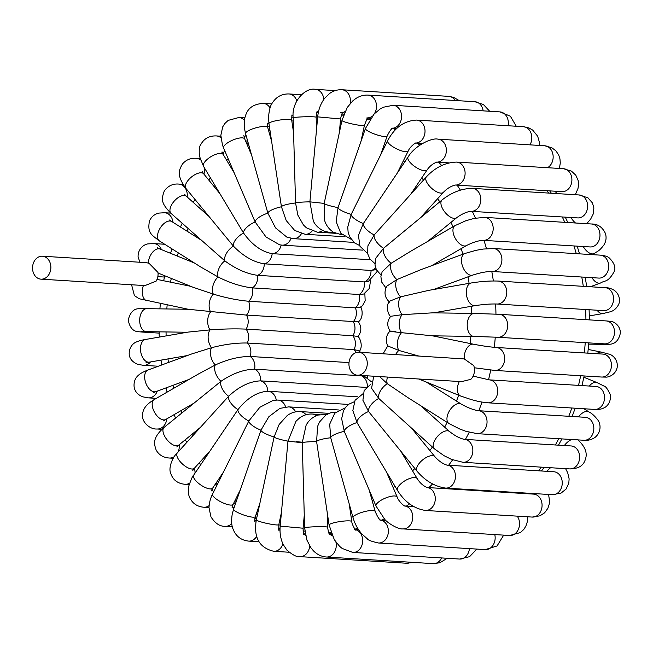 <?xml version="1.0" encoding="UTF-8"?>
<svg xmlns="http://www.w3.org/2000/svg" width="653" height="653" viewBox="0 0 653 653"><rect width="100%" height="100%" fill="white"/><g stroke="black" fill="none" stroke-linecap="round" stroke-linejoin="round"><path stroke-width="0.98" d="M42.412 256.213L146.509 262.653L149.121 263.363L158.002 272.481A11.493 9.158 93.5 0 1 156.149 281.116L144.958 285.59L40.992 279.158A11.493 9.158 -86.5 0 0 50.738 269.322A11.493 9.158 -86.5 0 0 44.094 256.515A11.493 9.158 -86.5 0 0 42.412 256.213A11.493 9.158 -86.5 0 0 32.65 266.195A11.493 9.158 -86.5 0 0 39.531 278.921A11.493 9.158 -86.5 0 0 40.992 279.158M364.831 293.401L365.174 300.804L362.521 305.645L360.374 307.522L355.395 307.857L248.605 301.253C237.635 300.249 225.865 297.874 213.311 294.119L192.864 287.189L158.05 273.044M360.489 306.934C361.893 307.334 364.186 317.799 358.342 321.839L246.491 315.097L188.374 309.293L139.179 298.748L134.42 295.621L131.579 284.765M357.395 375.206A11.493 9.158 93.5 0 1 355.493 374.83A11.493 9.158 93.5 0 1 349.094 361.958A11.493 9.158 93.5 0 1 358.815 352.261A11.493 9.158 93.5 0 1 360.505 352.563A11.493 9.158 93.5 0 1 367.141 365.362A11.493 9.158 93.5 0 1 357.395 375.206L461.5 381.646L470.846 379.336A11.493 9.158 -86.5 0 0 473.776 365.639L464.234 358.93A11.493 6.905 -78.4 0 1 473.654 344.245C482.167 345.894 489.693 346.972 496.207 347.478L602.997 354.089A11.493 9.158 -86.5 0 1 611.428 366.129A11.493 9.158 -86.5 0 1 601.576 377.034L605.551 377.108C607.967 377.458 615.648 375.238 617.224 367.182C618.138 358.979 611.665 354.661 609.404 354.252L601.47 352.155A11.493 6.905 101.6 0 0 596.793 353.706M358.815 352.261L464.234 358.93M390.241 331.161C384.405 335.201 386.69 345.666 388.102 346.066L398.844 350.441L418.451 355.95M395.302 331.291C387.033 330.851 389.115 331.308 401.554 332.671L432.4 335.822L473.98 336.426A11.493 6.946 -89.2 0 1 467.507 328.459A11.493 6.946 -89.2 0 1 470.127 315.66A11.493 6.946 -89.2 0 1 474.315 313.432L432.735 312.828L402.126 314.673A11.493 6.832 -99.8 0 1 400.55 296.846L428.817 290.34L471.335 282.961A11.493 6.832 -99.8 0 0 468.201 285.108A11.493 6.832 -99.8 0 0 467.319 298.388A11.493 6.832 -99.8 0 0 475.262 305.62L433.616 312.844M366.627 118.046L368.423 117.769L366.635 119.809L364.439 125.262A11.493 1.29 -167.9 0 1 355.82 124.69A11.493 1.29 -167.9 0 1 341.96 120.438L324.182 203.401L324.435 219.759C324.974 221.742 326.557 227.399 333.136 232.068L341.592 234.819A11.493 9.158 93.5 0 0 342.262 234.835M332.793 231.839A11.493 9.158 93.5 0 1 329.569 232.362L324.745 231.382C316.868 228.126 314.15 222.673 313.326 221.073L309.906 201.85L317.693 116.871L340.588 118.968L339.331 132.69M351.094 239.267L340.784 233.26L336.189 221.751L338.042 207.613L365.435 128.478A11.493 2.294 -160.9 0 0 378.569 135.359A11.493 2.294 -160.9 0 0 387.164 135.995L380.593 154.973M359.623 245.528L354.718 242.998L349.673 236.868L348.122 232.182L347.739 227.138L351.192 214.38L387.629 140.77A11.493 3.249 -153.6 0 0 387.547 141.015A11.493 3.249 -153.6 0 0 396.902 148.982A11.493 3.249 -153.6 0 0 408.231 150.982L397.342 172.955M322.623 230.485A11.493 9.158 93.5 0 1 317.325 232.182L306.396 227.807L303.4 224.91L297.858 215.123L295.556 202.985L293.173 117.883A11.493 0.784 178.4 0 1 307.53 116.732A11.493 0.784 178.4 0 1 316.158 117.246C316.525 113.124 316.934 111.116 317.374 111.214M312.069 231.056A11.493 9.158 93.5 0 1 305.155 234.288L294.658 230.419L286.202 220.518L281.435 206.789L268.946 123.49A11.493 1.804 171.5 0 1 268.946 123.425A11.493 1.804 171.5 0 1 280.268 119.972A11.493 1.804 171.5 0 1 291.687 120.087L291.932 114.969M301.433 233.676A11.493 9.158 93.5 0 1 293.319 238.647L286.83 237.104L275.558 227.905L267.861 213.172L245.569 133.596A11.493 2.783 164.4 0 1 259.119 127.041A11.493 2.783 164.4 0 1 267.714 127.4L267.265 123.197M291.042 238.361A11.493 9.158 93.5 0 1 282.08 245.144L279.647 244.842L266.016 236.982L255.152 221.987L223.587 147.994A11.493 3.698 156.9 0 1 236.215 138.82A11.493 3.698 156.9 0 1 244.744 138.991L243.838 135.612M370.471 259.739L272.187 253.658C261.649 251.78 252.115 244.916 243.569 233.048L203.532 166.393A11.493 4.538 149.1 0 1 203.295 165.756A11.493 4.538 149.1 0 1 211.801 156.173A11.493 4.538 149.1 0 1 223.261 154.59L222.044 151.88L221.832 153.602M376.308 269.616L371.043 270.44L264.253 263.828C253.568 262.139 243.283 256.229 233.39 246.099L185.885 188.382A11.493 5.273 140.7 0 1 185.387 187.37A11.493 5.273 140.7 0 1 192.406 176.286A11.493 5.273 140.7 0 1 203.687 173.837L202.226 171.641L202.422 172.988M377.295 271.313L368.243 281.582L364.374 281.933L257.584 275.329C246.777 273.852 235.855 269.028 224.828 260.857L171.102 213.458A11.493 5.885 131.8 0 1 178.734 197.239A11.493 5.885 131.8 0 1 186.423 196.316L184.685 194.488L185.142 195.622M370.537 280.57L369.369 288.422L363.745 294.03L359.117 294.503L252.327 287.891C241.422 286.651 230.011 283.01 218.086 276.978L200.904 267.093L159.544 241.014A11.493 6.375 122.2 0 1 157.993 239.088A11.493 6.375 122.2 0 1 161.528 226.134A11.493 6.375 122.2 0 1 171.812 221.563L169.649 219.988L170.384 221.041M358.962 351.82C363.778 346.702 359.632 336.948 357.828 336.499L352.84 335.732L246.05 329.12C235.031 328.639 223.032 328.892 210.029 329.887L188.031 332.099L145.513 339.47A11.493 6.832 80.2 0 0 142.387 341.617A11.493 6.832 80.2 0 0 141.505 354.897A11.493 6.832 80.2 0 0 149.447 362.129L145.856 362.905L147.505 362.007M360.611 352.367L358.815 350.669L354.065 349.624L247.275 343.021C236.28 342.784 224.395 344.351 211.605 347.714L191.737 353.934L148.011 370.014A11.493 6.563 69.8 0 0 145.823 371.908A11.493 6.563 69.8 0 0 146.794 385.294A11.493 6.563 69.8 0 0 155.945 391.596L189.125 379.393M349.012 362.586L250.148 356.473C239.202 356.489 227.587 359.321 215.286 364.978L198.855 373.761L154.255 399.554A11.493 6.146 60 0 0 152.565 407.374A11.493 6.146 60 0 0 158.557 417.398A11.493 6.146 60 0 0 165.764 419.463L193.141 403.627M371.288 381.687L364.643 376.43L361.387 375.785L254.597 369.182C243.74 369.427 232.541 373.459 221 381.287L164.123 427.372A11.493 5.591 50.7 0 0 163.283 428.507A11.493 5.591 50.7 0 0 168.001 440.881A11.493 5.591 50.7 0 0 178.677 445.166L176.857 446.946L177.338 445.77M366.292 387.409L260.531 380.862C249.781 381.328 239.137 386.462 228.607 396.273L177.363 452.79A11.493 4.914 42.1 0 0 186.26 466.895A11.493 4.914 42.1 0 0 194.431 468.193L192.806 470.438L193.01 468.944M281.206 245.071A11.493 9.158 93.5 0 1 272.187 253.658A11.493 9.158 93.5 0 1 264.253 263.828A11.493 9.158 93.5 0 1 257.584 275.329A11.493 9.158 93.5 0 1 252.327 287.891A11.493 9.158 93.5 0 1 248.605 301.253A11.493 9.158 93.5 0 1 246.491 315.097A11.493 9.158 93.5 0 1 246.05 329.12A11.493 9.158 93.5 0 1 247.275 343.021A11.493 9.158 93.5 0 1 250.148 356.473A11.493 9.158 93.5 0 1 254.597 369.182A11.493 9.158 93.5 0 1 260.531 380.862A11.493 9.158 93.5 0 1 267.812 391.253L267.999 391.261A11.493 9.158 93.5 0 1 276.26 400.028M357.885 396.828L267.999 391.261A11.493 9.158 93.5 0 0 267.812 391.253C257.192 391.906 247.242 398.028 237.953 409.611L193.639 475.204A11.493 4.122 34 0 0 193.435 475.67A11.493 4.122 34 0 0 201.459 485.44A11.493 4.122 34 0 0 212.707 488.052L223.432 472.135M348.58 404.436L277.835 400.06L273.329 400.305L259.837 407.292L248.817 420.997L212.543 494.109A11.493 3.249 26.4 0 0 212.462 494.362A11.493 3.249 26.4 0 0 221.816 502.328A11.493 3.249 26.4 0 0 233.145 504.32L231.986 507.985M338.785 409.978L288.65 406.876L279.859 408.378L268.856 416.728L260.963 430.172L233.611 509.095A11.493 2.294 19.1 0 0 233.586 509.201A11.493 2.294 19.1 0 0 243.993 515.111A11.493 2.294 19.1 0 0 255.339 516.613L259.763 503.83M328.941 413.349L300.2 411.57C295.58 411.357 291.279 412.663 287.296 415.471L279.141 424.483L274.113 436.947L256.335 519.829A11.493 1.29 12.1 0 0 256.335 519.87A11.493 1.29 12.1 0 0 267.477 523.543A11.493 1.29 12.1 0 0 278.815 524.653L281.443 512.401M319.937 414.508L312.232 414.035C307.416 413.814 303.041 415.251 299.098 418.344L295.948 421.34L287.973 441.159L280.186 526.122L303.082 528.22L304.265 515.282M326.851 414.361L317.766 415.079C309.881 418.165 307.008 423.568 306.086 425.315L302.249 442.71L304.616 527.844A11.493 0.784 -1.6 0 1 318.974 526.693A11.493 0.784 -1.6 0 1 327.602 527.208L327.186 512.295M335.903 412.067L330.924 412.68L325.92 414.933L319.39 422.14L317.57 426.45L316.599 441.575L329.088 525.004A11.493 1.804 -8.5 0 1 329.088 524.939A11.493 1.804 -8.5 0 1 340.409 521.494A11.493 1.804 -8.5 0 1 351.828 521.6L349.143 503.683M345.184 407.847L334.777 413.178L329.692 424.181L330.72 437.771L353.061 517.69A11.493 2.783 -15.6 0 1 366.611 511.136A11.493 2.783 -15.6 0 1 375.206 511.495L369.206 490.068M354.31 401.734L349.012 404.117L345.543 407.374L343.511 410.623L341.65 418.712L344.294 431.388L376.03 506.099A11.493 3.698 -23.1 0 1 375.94 505.74A11.493 3.698 -23.1 0 1 385.686 497.978A11.493 3.698 -23.1 0 1 397.187 497.096L386.658 472.356M363.035 393.718L355.069 400.289L352.84 410.574L357.003 422.573L397.522 490.501A11.493 4.538 -30.9 0 1 408.86 478.804A11.493 4.538 -30.9 0 1 417.251 478.698L401.048 451.639M371.051 383.891L364.137 390.616L362.905 400.281L368.586 411.512L417.087 471.262A11.493 5.273 -39.3 0 1 416.59 470.242A11.493 5.273 -39.3 0 1 423.609 459.157A11.493 5.273 -39.3 0 1 434.89 456.708L412.288 429.054M373.696 376.218L371.598 388.29L378.764 398.461L434.351 448.774A11.493 5.885 -48.2 0 1 441.983 432.564A11.493 5.885 -48.2 0 1 449.672 431.633L420.573 405.619M379.613 376.577L387.327 383.703L407.611 397.448L448.97 423.528A11.493 6.375 -57.8 0 1 447.419 421.601A11.493 6.375 -57.8 0 1 450.954 408.647A11.493 6.375 -57.8 0 1 461.23 404.076L426.344 382.078M418.785 379.001L460.618 396.012A11.493 6.718 -67.9 0 1 459.32 381.515M390.241 331.185C386.78 326.092 386.96 321.121 390.755 316.281L402.126 314.673A11.493 6.946 -89.2 0 0 401.554 332.671A11.493 6.905 -78.4 0 0 397.399 345.241A11.493 6.905 -78.4 0 0 398.844 350.441A11.493 6.718 -67.9 0 0 395.612 354.538M390.763 316.501C388.959 316.052 384.813 306.298 389.629 301.18L400.55 296.846A11.493 6.563 -110.2 0 1 396.869 279.582L421.103 269.583L464.83 253.495A11.493 6.563 -110.2 0 0 461.524 261.543A11.493 6.563 -110.2 0 0 466.332 272.652A11.493 6.563 -110.2 0 0 472.772 275.076L433.461 289.532M389.776 302.331C384.69 297.719 383.695 292.34 386.772 286.202L396.869 279.582A11.493 6.146 -120 0 1 391.155 263.273L410.411 251.421L455.01 225.628A11.493 6.146 -120 0 0 453.329 233.456A11.493 6.146 -120 0 0 459.312 243.471A11.493 6.146 -120 0 0 466.528 245.536L431.649 265.698M385.907 287.924L381.523 281.851L380.887 276.292L382.168 271.73L391.155 263.273A11.493 5.591 -129.3 0 1 383.548 248.287L442.097 199.924A11.493 5.591 -129.3 0 0 441.257 201.059A11.493 5.591 -129.3 0 0 445.983 213.433A11.493 5.591 -129.3 0 0 456.659 217.718L427.642 241.463M381.066 275.052L376.373 269.746L374.977 265.012L375.842 258.155L383.548 248.287A11.493 4.914 -137.9 0 1 374.202 234.949L426.344 176.898A11.493 4.914 -137.9 0 0 435.241 191.002A11.493 4.914 -137.9 0 0 443.411 192.3L420.834 217.318M374.887 263.534L370.014 259.127L367.655 253.699L367.884 245.895L374.202 234.949A11.493 4.122 -146 0 1 363.337 223.563L408.068 157.038A11.493 4.122 -146 0 0 418.72 168.89A11.493 4.122 -146 0 0 427.135 169.886L410.802 194.121M367.647 253.642L359.942 246.222L358.44 235.382L363.337 223.563A11.493 3.249 -153.6 0 1 351.192 214.38A11.493 2.294 -160.9 0 1 338.042 207.613A11.493 1.29 -167.9 0 1 324.182 203.401L309.906 201.85A11.493 0.784 178.4 0 0 295.556 202.985A11.493 1.804 171.5 0 0 281.435 206.789A11.493 2.783 164.4 0 0 267.861 213.172A11.493 3.698 156.9 0 0 255.152 221.987A11.493 4.538 149.1 0 0 243.569 233.048A11.493 5.273 140.7 0 0 233.39 246.099A11.493 5.885 131.8 0 0 224.828 260.857A11.493 6.375 122.2 0 0 218.086 276.978A11.493 6.718 112.1 0 0 212.454 289.099A11.493 6.718 112.1 0 0 213.311 294.119A11.493 6.905 101.6 0 0 210.323 299.041A11.493 6.905 101.6 0 0 210.601 311.889A11.493 6.946 90.8 0 0 210.029 329.887A11.493 6.832 80.2 0 0 211.605 347.714A11.493 6.563 69.8 0 0 215.286 364.978A11.493 6.146 60 0 0 221 381.287A11.493 5.591 50.7 0 0 228.607 396.273A11.493 4.914 42.1 0 0 237.953 409.611A11.493 4.122 34 0 0 248.817 420.997A11.493 3.249 26.4 0 0 260.963 430.172A11.493 2.294 19.1 0 0 274.113 436.947A11.493 1.29 12.1 0 0 287.973 441.159L302.249 442.71A11.493 0.784 -1.6 0 1 316.599 441.575A11.493 1.804 -8.5 0 1 330.72 437.771A11.493 2.783 -15.6 0 1 344.294 431.388A11.493 3.698 -23.1 0 1 357.003 422.573A11.493 4.538 -30.9 0 1 368.586 411.512A11.493 5.273 -39.3 0 1 378.764 398.461A11.493 5.885 -48.2 0 1 387.327 383.703A11.493 6.375 -57.8 0 1 387.49 377.067M161.422 249.601A11.493 9.158 -86.5 0 0 153.953 243.585L148.215 243.879C144.974 244.051 137.897 248.018 138.085 256.743L139.889 262.245M158.426 248.793L157.259 247.724L160.156 249.087A11.493 6.718 112.1 0 0 152.557 252.278A11.493 6.718 112.1 0 0 148.272 263.02M143.423 285.5A11.493 6.905 101.6 0 0 147.121 300.845M460.618 396.012L471.703 399.726C477.367 401.048 477.555 401.677 487.848 402.803A11.493 9.158 -86.5 0 0 497.725 390.951A11.493 9.158 -86.5 0 0 489.268 379.858L473.123 376.12M474.307 367.77L494.786 370.431A11.493 9.158 -86.5 0 0 503.39 364.513A11.493 9.158 -86.5 0 0 496.207 347.478M383.262 147.268A191.598 152.614 93.5 0 1 384.168 147.766M403.407 160.711A191.598 152.614 93.5 0 1 404.827 161.854M421.699 177.951A191.598 152.614 93.5 0 1 423.536 180.016M437.69 198.651A191.598 152.614 93.5 0 1 439.747 201.85M450.962 222.379A191.598 152.614 93.5 0 1 452.986 226.803M461.181 248.622A191.598 152.614 93.5 0 1 462.855 254.221M468.038 276.815A191.598 152.614 93.5 0 1 469.091 283.353M471.311 306.306A191.598 152.614 93.5 0 1 471.539 313.391M470.846 336.377A191.598 152.614 93.5 0 1 470.184 343.535M458.635 395.204A191.598 152.614 93.5 0 1 456.496 401.097M447.134 422.369A191.598 152.614 93.5 0 1 444.644 427.135M432.392 447.027A191.598 152.614 93.5 0 1 429.862 450.554M414.843 468.503A191.598 152.614 93.5 0 1 412.557 470.854M394.983 486.265A191.598 152.614 93.5 0 1 393.155 487.62M373.385 499.888A191.598 152.614 93.5 0 1 372.137 500.525M350.661 509.12A191.598 152.614 93.5 0 1 349.992 509.316M206.258 456.488A191.598 152.614 93.5 0 1 205.679 455.729M192.766 435.722A191.598 152.614 93.5 0 1 191.974 434.286M181.877 412.843A191.598 152.614 93.5 0 1 181.012 410.639M173.739 388.29A191.598 152.614 93.5 0 1 172.972 385.327M168.458 362.497A191.598 152.614 93.5 0 1 167.968 358.913M166.131 335.895A191.598 152.614 93.5 0 1 166.042 331.944M166.809 308.959A191.598 152.614 93.5 0 1 167.168 304.951M170.523 282.169A191.598 152.614 93.5 0 1 171.29 278.431M177.257 256.033A191.598 152.614 93.5 0 1 178.302 252.842M186.921 231.097A191.598 152.614 93.5 0 1 188.072 228.632M199.385 207.907A191.598 152.614 93.5 0 1 200.455 206.209M214.437 186.987A191.598 152.614 93.5 0 1 215.261 185.999M231.782 168.833A191.598 152.614 93.5 0 1 232.272 168.392M369.68 119.719A209.017 166.491 -86.5 0 0 367.166 119.042M342.221 115.099L343.462 115.173A209.017 166.491 -86.5 0 0 342.221 115.099L341.429 115.05M328.622 532.53A209.017 166.491 -86.5 0 0 330.924 532.44M354.922 529.118A209.017 166.491 -86.5 0 0 357.771 528.432M381.515 520.147A209.017 166.491 -86.5 0 0 384.339 518.841M406.419 506.083A209.017 166.491 -86.5 0 0 409.578 503.855M428.866 487.636A209.017 166.491 -86.5 0 0 432.572 483.946M448.644 465.246A209.017 166.491 -86.5 0 0 452.611 459.826M465.409 439.42A209.017 166.491 -86.5 0 0 469.197 432.262M478.804 410.729A209.017 166.491 -86.5 0 0 481.979 402.077M488.534 379.793A209.017 166.491 -86.5 0 0 490.705 370.088M494.313 347.331A209.017 166.491 -86.5 0 0 495.268 337.111M495.954 314.126A209.017 166.491 -86.5 0 0 495.611 303.971M493.35 280.97A209.017 166.491 -86.5 0 0 491.791 271.46M486.485 248.695A209.017 166.491 -86.5 0 0 483.955 240.377M475.441 218.126A209.017 166.491 -86.5 0 0 472.307 211.392M460.398 190.129A209.017 166.491 -86.5 0 0 457.1 185.15M441.681 165.544A209.017 166.491 -86.5 0 0 438.628 162.238M419.806 145.178A209.017 166.491 -86.5 0 0 417.128 143.154M395.489 129.751A209.017 166.491 -86.5 0 0 392.551 128.306M547.075 190.717A209.017 166.491 93.5 0 1 548.667 193.084M562.282 216.959A209.017 166.491 93.5 0 1 564.804 222.346M573.93 245.944A209.017 166.491 93.5 0 1 576.289 253.65M581.766 277.027A209.017 166.491 93.5 0 1 583.292 286.332M585.586 309.506A209.017 166.491 93.5 0 1 585.929 319.668M585.243 342.662A209.017 166.491 93.5 0 1 584.28 352.93M580.664 375.744A209.017 166.491 93.5 0 1 578.501 385.376M571.824 408.003A209.017 166.491 93.5 0 1 568.779 416.296M558.723 438.71A209.017 166.491 93.5 0 1 555.376 444.987M541.329 467.148A209.017 166.491 93.5 0 1 538.611 470.813M519.396 492.664A209.017 166.491 93.5 0 1 518.833 493.203M303.523 442.334L296.601 441.689M342.719 112.512A11.493 9.158 -86.5 0 0 344.947 111.598M350.171 103.525A11.493 9.158 -86.5 0 0 341.952 89.755C337.528 89.543 333.446 90.759 329.708 93.403L324.712 98.211C320.713 103.476 318.37 109.696 317.693 116.871M455.247 100.497A11.493 9.158 -86.5 0 0 448.742 96.366L453.541 97.33L459.516 100.758M317.015 111.875A11.493 9.158 -86.5 0 0 318.664 111.051M323.815 99.411A11.493 9.158 -86.5 0 0 315.399 89.371C305.539 87.11 291.271 101.68 293.173 117.883M291.654 115.981A11.493 9.158 -86.5 0 0 293.205 114.936M296.797 100.888A11.493 9.158 -86.5 0 0 288.993 93.95C281.835 93.779 276.276 96.791 272.301 103.011C270.383 105.411 269.126 110.186 268.522 117.328L268.946 123.49M267.216 124.633A11.493 9.158 -86.5 0 0 268.881 123.009M270.04 107.908A11.493 9.158 -86.5 0 0 263.306 103.394C253.78 103.958 247.887 107.982 245.61 115.475C244.263 118.822 243.92 123.36 244.597 129.106L245.569 133.596M244.189 137.473A11.493 9.158 -86.5 0 0 245.936 134.893M244.451 120.323A11.493 9.158 -86.5 0 0 238.925 117.499L228.199 120.381L224.82 123.531L222.73 126.845L220.845 135.318L222.453 144.99L223.587 147.994M222.975 154.1A11.493 9.158 -86.5 0 0 224.518 150.174M220.934 137.807A11.493 9.158 -86.5 0 0 216.396 135.93C209.205 135.661 203.956 138.616 200.651 144.803C199.328 146.337 198.928 150.133 199.459 156.214L203.532 166.393M375.597 267.869A11.493 9.158 93.5 0 1 371.043 270.44A11.493 9.158 93.5 0 1 364.374 281.933A11.493 9.158 93.5 0 1 359.117 294.503A11.493 9.158 93.5 0 1 355.395 307.857A11.493 9.158 93.5 0 1 353.289 321.709A11.493 9.158 93.5 0 1 352.84 335.732A11.493 9.158 93.5 0 1 354.065 349.624A11.493 9.158 93.5 0 1 356.244 352.555M203.899 174.09A11.493 9.158 -86.5 0 0 204.609 168.205M200.471 159.944A11.493 9.158 -86.5 0 0 196.21 158.295C190.57 157.936 185.991 159.846 182.465 164.017C179.306 169.715 175.992 174.596 185.885 188.382M187.182 196.986A11.493 9.158 -86.5 0 0 178.832 184.089C172.898 183.558 168.05 185.852 164.295 190.97C161.12 199.663 161.201 203.418 171.102 213.458M173.004 222.322A11.493 9.158 -86.5 0 0 164.638 212.731L159.136 213.074C154.892 213.874 151.692 216.437 149.521 220.763C147.088 233.17 151.651 234.851 159.544 241.014M188.284 309.269L146.794 308.665A11.493 6.946 90.8 0 0 140.158 316.134A11.493 6.946 90.8 0 0 142.028 328.9A11.493 6.946 90.8 0 0 146.46 331.659L140.934 331.659M146.794 308.665L139.048 308.738C133.783 308.616 130.176 312.379 128.233 320.035C129.678 327.496 133.024 331.389 138.281 331.708L142.55 332.083A11.493 9.158 -86.5 0 0 145.562 331.642M145.513 339.47C141.146 340.213 137.897 341.152 135.759 342.286C134.632 342.686 129.155 345.829 129.188 353.95C129.425 358.505 132.257 361.974 137.693 364.358L143.472 365.321A11.493 9.158 -86.5 0 0 150.5 361.942M148.011 370.014C143.317 371.786 140.028 373.622 138.142 375.532C137.236 376.275 133.261 379.981 134.175 387.327C135.057 391.71 137.905 394.869 142.729 396.82L148.353 397.865A11.493 9.158 -86.5 0 0 157.316 391.09M361.452 375.459A11.493 9.158 93.5 0 1 361.387 375.785A11.493 9.158 93.5 0 1 367.361 386.323M154.255 399.554C147.823 403.366 144.084 407.407 143.048 411.668C139.669 420.589 149.292 429.633 157.063 429.005A11.493 9.158 -86.5 0 0 166.85 418.834M164.123 427.372C152.59 437.763 153.814 443.297 156.157 450.064C158.94 454.986 163.364 457.639 169.421 458.031A11.493 9.158 -86.5 0 0 174.318 456.627M178.081 451.99A11.493 9.158 -86.5 0 0 179.216 444.726M177.363 452.79C172.612 456.888 168.686 467.328 170.351 472.225C172.4 479.563 177.338 483.595 185.15 484.306A11.493 9.158 -86.5 0 0 189.599 483.179M195.01 473.18A11.493 9.158 -86.5 0 0 194.365 468.266M193.639 475.204C192.774 475.629 191.158 479.245 188.799 486.052C187.599 493.848 189.182 496.198 189.86 497.961C192.741 503.618 197.418 506.712 203.891 507.234A11.493 9.158 -86.5 0 0 209.115 505.602M213.425 492.338A11.493 9.158 -86.5 0 0 212.135 488.958M277.835 400.06A11.493 9.158 93.5 0 1 285.63 406.933M212.543 494.109C212.054 495.162 209.425 499.782 209.001 507.708L210.96 516.874C215.131 523.388 219.89 526.53 225.228 526.31A11.493 9.158 -86.5 0 0 231.75 523.518M233.782 508.614A11.493 9.158 -86.5 0 0 232.313 506.361M288.65 406.876A11.493 9.158 93.5 0 1 295.646 411.855M233.611 509.095L232.207 514.286C231.276 520.392 231.505 525.167 232.876 528.628C235.668 536.121 240.941 540.276 248.695 541.108A11.493 9.158 -86.5 0 0 256.645 536.415M256.025 521.453A11.493 9.158 -86.5 0 0 254.597 519.992M300.2 411.57A11.493 9.158 93.5 0 1 306.012 414.737M256.335 519.829C253.38 537.305 259.192 547.794 273.754 551.287A11.493 9.158 -86.5 0 0 282.92 543.949M280.023 530.497A11.493 9.158 -86.5 0 0 278.594 529.42M312.232 414.035A11.493 9.158 93.5 0 1 316.387 415.602M280.186 526.122L280.186 526.122C279.59 532.734 280.561 538.807 283.108 544.349L286.904 550.136C292.805 555.115 297.123 557.278 299.849 556.634A11.493 9.158 -86.5 0 0 309.685 545.924M305.539 535.346A11.493 9.158 -86.5 0 0 303.792 534.301M413.316 562.396L406.639 563.245A11.493 9.158 -86.5 0 0 410.868 562.249M324.468 414.214A11.493 9.158 93.5 0 1 326.435 414.606M304.616 527.844L306.918 540.121L311.089 548.03L313.35 550.716C317.04 554.511 321.382 556.617 326.394 557.017A11.493 9.158 -86.5 0 0 335.936 542.137M332.328 535.925A11.493 9.158 -86.5 0 0 329.61 534.415M447.223 558.282L439.861 562.772L433.184 563.629A11.493 9.158 -86.5 0 0 441.681 557.94M329.088 525.004L334.295 539.664L339.576 546.308L342.099 548.414L352.808 552.438A11.493 9.158 -86.5 0 0 362.586 542.3A11.493 9.158 -86.5 0 0 355.444 529.673M476.812 549.083L469.589 556.674L459.598 559.05A11.493 9.158 -86.5 0 0 469.409 548.618M353.061 517.69C354.816 523.82 357.738 529.232 361.819 533.909L367.492 538.97C368.08 540.153 371.745 541.492 378.487 542.994A11.493 9.158 -86.5 0 0 388.298 532.57A11.493 9.158 -86.5 0 0 380.683 520.139M503.683 535.134L497.088 545.932L485.277 549.606A11.493 9.158 -86.5 0 0 494.786 534.587M376.03 506.099L384.593 519.111C386.437 522.122 397.922 529.64 402.868 528.897A11.493 9.158 -86.5 0 0 412.704 518.253A11.493 9.158 -86.5 0 0 404.721 505.985M527.738 516.792L527.281 521.91L525.885 526.089L523.828 529.395L520.482 532.554L509.658 535.501A11.493 9.158 -86.5 0 0 518.588 528.832A11.493 9.158 -86.5 0 0 517.209 516.139M527.224 493.146A11.493 4.538 149.1 0 0 526.759 493.692M397.522 490.501C404.746 501.994 414.043 508.646 425.405 510.458A11.493 9.158 -86.5 0 0 435.249 499.667A11.493 9.158 -86.5 0 0 427.013 487.522M548.569 494.468L549.524 500.696L549.222 504.173L547.883 508.312L544.626 512.801L539.958 515.829L532.195 517.07A11.493 9.158 -86.5 0 0 542.047 506.157A11.493 9.158 -86.5 0 0 533.615 494.117L426.997 487.522M550.577 467.719A11.493 5.273 140.7 0 0 546.969 471.327M417.087 471.262C425.34 480.918 434.841 486.534 445.591 488.093A11.493 9.158 -86.5 0 0 455.435 477.212A11.493 9.158 -86.5 0 0 447.044 465.148C442.824 463.85 438.767 461.034 434.89 456.708M565.596 468.65L567.718 472.829L569.122 478.853L568.804 483.196L566.086 489.032L561.049 493.105L552.381 494.705A11.493 9.158 -86.5 0 0 562.225 483.791A11.493 9.158 -86.5 0 0 553.801 471.752L447.011 465.148M571.604 439.502A11.493 5.885 131.8 0 0 564.331 445.542M434.351 448.774L443.967 455.655L451.46 459.369L462.969 462.3A11.493 9.158 -86.5 0 0 472.821 451.394A11.493 9.158 -86.5 0 0 464.389 439.355C459.973 438.481 455.068 435.91 449.672 431.633M577.489 439.542C584.019 445.346 586.876 451.084 586.051 456.757C584.786 462.789 582.141 468.691 569.759 468.911A11.493 9.158 -86.5 0 0 579.611 457.998A11.493 9.158 -86.5 0 0 571.179 445.958L464.389 439.355M583.913 408.745L589.039 411.986A11.493 6.375 122.2 0 0 578.501 416.892M448.97 423.528L459.63 428.972L465.809 431.266L477.163 433.657A11.493 9.158 -86.5 0 0 487.016 422.752A11.493 9.158 -86.5 0 0 478.584 410.713C473.67 410.043 467.883 407.831 461.23 404.076M589.039 411.986C591.7 413.21 594.646 415.904 597.879 420.075C600.417 423.16 601.993 431.633 595.014 437.428C591.471 439.763 587.79 440.71 583.953 440.269A11.493 9.158 -86.5 0 0 593.806 429.356A11.493 9.158 -86.5 0 0 585.374 417.316L585.463 417.324M583.888 377.254L597.087 382.617A11.493 6.718 112.1 0 0 589.292 386.045M597.087 382.617L604.001 386.086C605.527 386.135 607.608 388.951 610.245 394.543C611.535 402.803 606 407.284 603.65 408.027C601.96 409.08 598.956 409.537 594.638 409.415A11.493 9.158 -86.5 0 0 604.49 398.501A11.493 9.158 -86.5 0 0 596.058 386.462L596.409 386.494M599.323 343.535A11.493 6.946 90.8 0 0 601.797 344.335L588.68 344.139M473.98 336.426L497.831 337.258A11.493 9.158 -86.5 0 0 507.683 326.345A11.493 9.158 -86.5 0 0 499.251 314.305L474.315 313.432M497.831 337.258L604.621 343.862A11.493 9.158 -86.5 0 0 614.473 332.957A11.493 9.158 -86.5 0 0 606.041 320.917L610.245 321.284C613.2 321.129 620.546 325.227 620.35 333.161C618.783 340.286 615.199 343.984 609.592 344.253L601.797 344.335M597.103 310.224A11.493 6.832 80.2 0 0 603.07 313.53L589.357 315.905M475.262 305.62C483.628 304.347 490.844 303.816 496.9 304.02A11.493 9.158 -86.5 0 0 506.752 293.115A11.493 9.158 -86.5 0 0 498.321 281.076C490.052 280.774 481.057 281.402 471.335 282.961M496.9 304.02L603.69 310.632A11.493 9.158 -86.5 0 0 613.542 299.719A11.493 9.158 -86.5 0 0 605.111 287.679C608.049 287.54 611.167 288.455 614.449 290.414C620.53 295.164 620.072 302.217 618.318 305.057C614.955 310.877 610.816 311.514 610.506 311.726L603.07 313.53M591.969 277.656A11.493 6.563 69.8 0 0 600.58 282.986L590.304 286.765M472.772 275.076C480.551 272.603 486.975 271.403 492.027 271.477A11.493 9.158 -86.5 0 0 501.879 260.563A11.493 9.158 -86.5 0 0 493.448 248.524L483.228 249.062L476.159 250.295L464.83 253.495M492.027 271.477L598.817 278.08A11.493 9.158 -86.5 0 0 608.669 267.175A11.493 9.158 -86.5 0 0 600.238 255.135C604.466 255.543 607.437 256.433 609.151 257.821C614.391 263.045 616.024 267.714 614.057 271.828C607.78 282.88 605.143 280.072 600.58 282.986M583.235 246.524A11.493 6.146 60 0 0 594.336 253.446L592.263 254.637M466.528 245.536C473.082 242.23 478.682 240.492 483.31 240.337A11.493 9.158 -86.5 0 0 493.162 229.432A11.493 9.158 -86.5 0 0 484.73 217.392L474.266 218.363L465.801 220.755L455.01 225.628M483.31 240.337L590.108 246.948A11.493 9.158 -86.5 0 0 599.952 236.035A11.493 9.158 -86.5 0 0 591.52 223.995C597.707 223.873 602.335 227.015 605.404 233.415C606.645 237.48 606.139 241.349 603.878 245.022C598.891 251.568 598.05 250.768 594.336 253.446M570.91 217.49A11.493 5.591 50.7 0 0 575.505 223.008M456.659 217.718C461.891 213.931 466.666 211.792 470.968 211.311L470.968 211.311A11.493 9.158 -86.5 0 0 480.804 200.398A11.493 9.158 -86.5 0 0 472.38 188.358C461.851 188.497 451.754 192.357 442.097 199.924M470.96 211.311L577.75 217.914A11.493 9.158 -86.5 0 0 587.594 207.009A11.493 9.158 -86.5 0 0 579.17 194.969L587.929 197.826L592.418 202.912L593.887 207.899L593.21 214.021L590.671 219.09L586.663 223.693M555.189 191.223A11.493 4.914 42.1 0 0 555.752 192.08A11.493 4.914 42.1 0 0 556.919 193.59M455.231 185.036L455.361 185.036A11.493 9.158 -86.5 0 0 465.083 174.065A11.493 9.158 -86.5 0 0 456.651 162.091C445.46 162.401 435.363 167.339 426.344 176.898M443.411 192.3C447.125 188.464 451.109 186.048 455.361 185.036L562.021 191.639A11.493 9.158 -86.5 0 0 571.873 180.734A11.493 9.158 -86.5 0 0 563.441 168.694L571.44 171.127L575.815 175.208L578.215 180.669L578.525 185.232L578.011 188.407L575.326 194.733M448.978 162.875L436.759 162.124A11.493 9.158 -86.5 0 0 446.35 151.014A11.493 9.158 -86.5 0 0 437.91 139.154C431.951 137.538 414.794 145.505 408.068 157.038M547.524 167.707A11.493 9.158 -86.5 0 0 553.042 155.096A11.493 9.158 -86.5 0 0 544.7 145.766L551.761 147.7L555.899 150.843L558.674 154.924L559.956 158.842L560.282 162.981L559.417 168.45M415.741 143.04A11.493 9.158 -86.5 0 0 425.013 131.751A11.493 9.158 -86.5 0 0 416.565 120.079C404.166 120.756 394.526 127.653 387.629 140.77M529.95 144.852A11.493 9.158 -86.5 0 0 531.011 133.163A11.493 9.158 -86.5 0 0 523.355 126.69L528.906 127.931L532.652 130.061L537.656 136.183L539.435 142.387L539.59 145.448M392.682 128.225A11.493 9.158 -86.5 0 0 401.562 116.707A11.493 9.158 -86.5 0 0 393.106 105.288L383.213 107.263L380.34 108.822L374.153 113.957L365.435 128.478M508.099 125.743A11.493 9.158 -86.5 0 0 499.896 111.892L510.393 116.226L516.27 126.249M368.145 117.989A11.493 9.158 -86.5 0 0 372.357 116.005M374.3 113.802A11.493 9.158 -86.5 0 0 375.81 101.884A11.493 9.158 -86.5 0 0 368.047 95.101C363.615 94.897 359.46 96.089 355.583 98.701L352.816 100.848L347.208 107.516L341.96 120.438M483.155 110.855A11.493 9.158 -86.5 0 0 474.837 101.713L483.416 104.537L489.693 111.263M190.619 286.283L157.014 279.402M432.498 335.822L473.654 344.245M317.815 115.728L316.174 115.924M293.254 120.74L291.85 121.164M269.901 129.833L268.579 130.486M248.107 142.648L246.712 143.619M228.183 158.793L226.648 160.254M210.413 177.894L208.723 179.991M195.002 199.532L193.239 202.406M182.138 223.326L180.457 227.015M171.992 248.866L170.564 253.315M164.703 275.746L163.691 280.766M160.377 303.555L159.903 308.861M159.12 331.838L159.234 337.095M160.997 360.121L161.642 365.003M166.017 387.89L167.078 392.143M174.155 414.606L175.477 418.083M185.305 439.747L186.725 442.416M199.32 462.773L200.708 464.716M215.972 483.212L217.269 484.575M234.99 500.606L236.223 501.561M256.049 514.564L257.315 515.25M278.798 524.734L280.268 525.241M303.049 530.856L304.845 531.134M328.867 533.109L331.218 533.248M521.298 493.358L521.869 492.811M541.443 470.993L544.202 467.328M558.495 445.175L561.898 438.906M572.11 416.5L575.195 408.207M581.962 385.596L584.157 375.957M587.814 353.151L588.777 342.882M589.447 319.888L589.088 309.726M586.737 286.545L585.17 277.239M579.57 253.854L577.162 246.148M567.841 222.534L565.261 217.147M551.352 193.247L549.728 190.88M334.099 232.639L329.569 232.362M340.531 112.708L343.062 112.12C342.123 112.822 341.299 115.099 340.588 118.968M342.499 112.83L344.343 112.945M341.952 89.755L448.742 96.366M335.422 233.301L317.325 232.182M316.509 129.808L316.158 117.246M316.778 112.496L318.321 112.585M341.837 114.038L343.845 114.169M315.399 89.371L335.267 90.604M344.686 236.737L305.155 234.288M293.589 132.796L291.687 120.087M291.524 117.148L293.164 117.246M288.993 93.95L301.368 94.718M353.959 242.394L293.319 238.647M271.632 141.407L267.714 127.4M267.534 126.69L269.444 126.813M263.306 103.394L271.77 103.917M362.668 250.132L282.08 245.144M251.568 155.022L244.744 138.991M245.577 140.942L247.667 141.072M238.925 117.499L244.899 117.867M234.125 172.735L223.261 154.59M226.248 159.577L227.285 159.642M216.396 135.93L220.853 136.208M219.726 193.451L203.687 173.837M196.21 158.295L200.022 158.532M208.487 216.037L186.423 196.316M178.832 184.089L182.995 184.35M200.202 239.471L171.812 221.563M164.638 212.731L170.719 213.107M194.431 263.012L160.156 249.087M153.953 243.585L164.678 244.255M157.838 276.635L164.434 277.043M358.35 321.815C361.803 326.908 361.631 331.879 357.828 336.719M187.158 332.246L146.46 331.659M142.55 332.083L159.136 333.112M187.321 355.559L149.447 362.129M143.472 365.321L158.287 366.235M154.345 391.824L153.3 392.747L155.945 391.596M148.353 397.865L156.32 398.363M367.761 375.85L367.517 377.948M164.36 419.903L163.65 420.899L165.764 419.463M157.063 429.005L161.928 429.307M199.94 427.772L178.677 445.166M169.421 458.031L173.265 458.267M209.98 450.97L194.431 468.193M185.15 484.306L189.174 484.55M211.27 490.925L212.707 488.052M203.891 507.234L209.001 507.552M214.845 484.877L217.057 485.016M240.182 490.117L233.145 504.32M225.228 526.31L232.321 526.751M233.415 503.781L235.406 503.904M254.637 521.216L255.339 516.613M248.695 541.108L258.89 541.737M254.825 518.449L256.613 518.564M278.823 530.277L278.815 524.653M273.754 551.287L289.067 552.242M278.488 528.546L280.031 528.644M304.086 534.848C303.588 535.068 303.253 532.864 303.082 528.22M299.849 556.634L406.639 563.245M303.604 533.836L305.253 533.934M329.887 534.742C329.128 534.611 328.369 532.097 327.602 527.208M326.394 557.017L433.184 563.629M329.447 534.17L331.634 534.309M354.228 529.493L355.673 529.852C356.236 531.713 351.559 523.992 351.828 521.6M352.808 552.438L459.598 559.05M355.33 529.559L358.628 529.763M379.907 520.049L380.846 520.229C379.409 519.853 377.524 516.947 375.206 511.495M378.487 542.994L485.277 549.606M380.609 520.09L385.882 520.417M404.289 505.944L404.819 506.026C403.366 505.708 398.289 500.688 397.187 497.096M402.868 528.897L509.658 535.501M404.68 505.969L413.569 506.524M522.343 493.423L521.984 492.819M426.825 487.513L427.062 487.538C423.128 485.799 419.855 482.853 417.251 478.698M425.405 510.458L532.195 517.07M445.591 488.093L552.381 494.705M462.969 462.3L569.759 468.911M477.163 433.657L583.953 440.269M478.584 410.713L585.374 417.316M383.099 353.763L387.89 345.715M487.848 402.803L594.638 409.415M489.268 379.858L596.058 386.462M601.47 352.155L588.206 349.445M603.854 354.195L602.997 354.089M494.786 370.431L601.576 377.034M604.621 343.862L605.902 343.829M499.251 314.305L606.041 320.917M603.69 310.632L604.254 310.64M498.321 281.076L605.111 287.679M493.448 248.524L600.238 255.135M484.73 217.392L591.52 223.995M472.38 188.358L579.17 194.969M456.651 162.091L563.441 168.694M436.49 162.107L436.857 162.099C432.808 163.658 429.568 166.254 427.135 169.886M437.91 139.154L544.7 145.766M415.145 143.031L415.879 142.999C414.361 143.301 409.472 147.643 408.231 150.982M415.683 143.064L422.45 143.48M416.565 120.079L523.355 126.69M391.686 128.233L392.886 128.119C391.596 128.315 389.686 130.935 387.164 135.995M392.575 128.29L396.714 128.543M393.106 105.288L499.896 111.892M342.303 234.868L341.592 234.819M361.011 141.26L364.439 125.262M367.982 118.136L370.635 118.299M368.047 95.101L474.837 101.713"/></g></svg>
